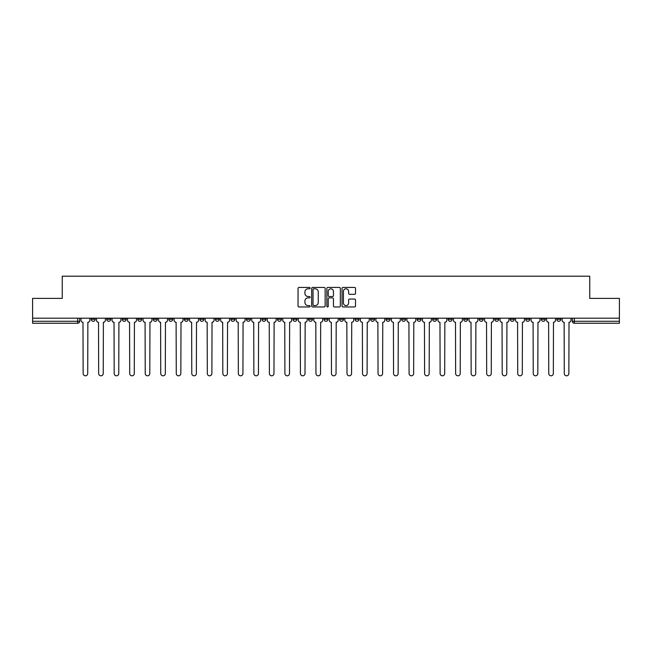 <?xml version="1.0" encoding="UTF-8"?>
<svg xmlns="http://www.w3.org/2000/svg" width="652" height="652" viewBox="0 0 652 652"><rect width="100%" height="100%" fill="white"/><g stroke="black" fill="none" stroke-linecap="round" stroke-linejoin="round"><path stroke-width="0.98" d="M310.083 288.119A0.685 0.685 0 0 0 309.398 287.434L299.023 287.434A0.978 0.978 0 0 0 298.045 288.404L298.045 305.984A0.978 0.978 0 0 0 299.023 306.962L309.398 306.962A0.685 0.685 0 0 0 310.083 306.277A0.685 0.685 0 0 0 309.398 305.592L308.054 305.592A3.121 3.121 0 0 1 304.932 302.471L304.932 301.004A3.121 3.121 0 0 1 308.054 297.882L309.398 297.882A0.685 0.685 0 0 0 310.083 297.198A0.685 0.685 0 0 0 309.398 296.513L308.054 296.513A3.121 3.121 0 0 1 304.932 293.392L304.932 291.925A3.121 3.121 0 0 1 308.054 288.795L309.398 288.795A0.685 0.685 0 0 0 310.083 288.119M525.781 318.192L525.781 319.284L529.758 319.284A1.989 1.989 0 0 1 527.77 321.273A1.989 1.989 0 0 1 525.781 319.284L525.781 318.192M510.255 319.284L510.255 318.192L510.255 319.284A1.989 1.989 0 0 0 512.244 321.273A1.989 1.989 0 0 1 510.255 319.284L514.241 319.284A1.989 1.989 0 0 1 512.244 321.273M479.22 318.192L479.22 319.284L483.197 319.284A1.989 1.989 0 0 1 481.209 321.273A1.989 1.989 0 0 1 479.22 319.284L479.22 318.192M463.694 319.284L463.694 318.192L463.694 319.284A1.989 1.989 0 0 0 465.683 321.273A1.989 1.989 0 0 1 463.694 319.284L467.68 319.284A1.989 1.989 0 0 1 465.683 321.273M448.177 319.284L448.177 318.192L448.177 319.284A1.989 1.989 0 0 0 450.165 321.273A1.989 1.989 0 0 1 448.177 319.284L452.154 319.284A1.989 1.989 0 0 1 450.165 321.273A1.989 1.989 0 0 0 452.154 319.284A1.989 1.989 0 0 1 450.165 321.273M401.616 319.284L401.616 318.192L401.616 319.284A1.989 1.989 0 0 0 403.604 321.273A1.989 1.989 0 0 1 401.616 319.284L405.593 319.284A1.989 1.989 0 0 1 403.604 321.273M386.09 318.192L386.09 319.284L390.075 319.284A1.989 1.989 0 0 1 388.079 321.273A1.989 1.989 0 0 1 386.09 319.284L386.09 318.192M370.572 318.192L370.572 319.284L374.55 319.284A1.989 1.989 0 0 1 372.561 321.273A1.989 1.989 0 0 1 370.572 319.284L370.572 318.192M355.055 318.192L355.055 319.284L359.032 319.284A1.989 1.989 0 0 1 357.043 321.273A1.989 1.989 0 0 1 355.055 319.284L355.055 318.192M339.529 319.284L339.529 318.192L339.529 319.284A1.989 1.989 0 0 0 341.518 321.273A1.989 1.989 0 0 1 339.529 319.284L343.514 319.284A1.989 1.989 0 0 1 341.518 321.273M308.486 318.192L308.486 319.284L312.471 319.284A1.989 1.989 0 0 1 310.482 321.273A1.989 1.989 0 0 1 308.486 319.284L308.486 318.192M292.968 319.284L292.968 318.192L292.968 319.284A1.989 1.989 0 0 0 294.957 321.273A1.989 1.989 0 0 1 292.968 319.284L296.945 319.284A1.989 1.989 0 0 1 294.957 321.273A1.989 1.989 0 0 0 296.945 319.284A1.989 1.989 0 0 1 294.957 321.273M199.846 318.192L199.846 319.284L203.823 319.284A1.989 1.989 0 0 1 201.835 321.273A1.989 1.989 0 0 1 199.846 319.284L199.846 318.192M184.32 318.192L184.32 319.284L188.306 319.284A1.989 1.989 0 0 1 186.317 321.273A1.989 1.989 0 0 1 184.32 319.284L184.32 318.192M168.803 318.192L168.803 319.284L172.78 319.284A1.989 1.989 0 0 1 170.791 321.273A1.989 1.989 0 0 1 168.803 319.284L168.803 318.192M137.759 318.192L137.759 319.284L141.745 319.284A1.989 1.989 0 0 1 139.756 321.273A1.989 1.989 0 0 1 137.759 319.284L137.759 318.192M122.242 318.192L122.242 319.284L126.219 319.284A1.989 1.989 0 0 1 124.23 321.273A1.989 1.989 0 0 1 122.242 319.284L122.242 318.192M354.541 294.313A0.978 0.978 0 0 0 355.519 293.343L355.519 288.404A0.978 0.978 0 0 0 354.541 287.434L343.017 287.434A0.978 0.978 0 0 0 342.039 288.404L342.039 305.984A0.978 0.978 0 0 0 343.017 306.962L354.541 306.962A0.978 0.978 0 0 0 355.519 305.984L355.519 300.026A0.978 0.978 0 0 0 354.541 299.056L349.611 299.056A0.978 0.978 0 0 0 348.633 300.026L348.633 302.984A2.616 2.616 0 0 1 346.016 305.592A2.616 2.616 0 0 1 343.408 302.984L343.408 291.411A2.616 2.616 0 0 1 346.016 288.795A2.616 2.616 0 0 1 348.633 291.411L348.633 293.343A0.978 0.978 0 0 0 349.611 294.313L354.541 294.313M32.6 318.192L32.6 298.388L62.25 298.388L62.25 276.203L589.75 276.203L589.75 298.388L619.4 298.388L619.4 318.192L32.6 318.192L32.6 321.273L79.658 321.273L79.658 318.192L79.658 321.273A1.989 1.989 0 0 1 77.669 323.262L32.6 323.262L32.6 321.273M325.144 288.404A0.978 0.978 0 0 0 324.166 287.434L312.642 287.434A0.978 0.978 0 0 0 311.672 288.404L311.672 305.984A0.978 0.978 0 0 0 312.642 306.962L324.166 306.962A0.978 0.978 0 0 0 325.144 305.984L325.144 288.404M327.834 287.434L339.358 287.434A0.978 0.978 0 0 1 340.328 288.404L340.328 305.984A0.978 0.978 0 0 1 339.358 306.962L334.419 306.962A0.978 0.978 0 0 1 333.449 305.984L333.449 298.86A0.978 0.978 0 0 0 332.471 297.882L329.195 297.882A0.978 0.978 0 0 0 328.225 298.86L328.225 306.277A0.685 0.685 0 0 1 327.54 306.962A0.685 0.685 0 0 1 326.856 306.277L326.856 288.404A0.978 0.978 0 0 1 327.834 287.434M572.342 318.192L572.342 321.273L619.4 321.273L619.4 323.262L574.331 323.262A1.989 1.989 0 0 1 572.342 321.273A1.989 1.989 0 0 0 574.331 323.262L574.331 318.192M619.4 318.192L619.4 321.273M560.802 318.192L560.802 319.284A1.989 1.989 0 0 1 558.813 321.273A1.989 1.989 0 0 1 556.816 319.284A1.989 1.989 0 0 0 558.813 321.273M556.816 318.192L556.816 319.284L560.802 319.284M545.276 318.192L545.276 319.284A1.989 1.989 0 0 1 543.287 321.273A1.989 1.989 0 0 1 541.299 319.284L545.276 319.284M541.299 318.192L541.299 319.284M529.758 318.192L529.758 319.284L529.758 318.192M514.241 318.192L514.241 319.284M498.715 318.192L498.715 319.284A1.989 1.989 0 0 1 496.726 321.273A1.989 1.989 0 0 1 494.738 319.284L498.715 319.284A1.989 1.989 0 0 1 496.726 321.273A1.989 1.989 0 0 0 498.715 319.284L498.715 318.192M494.738 318.192L494.738 319.284M483.197 318.192L483.197 319.284A1.989 1.989 0 0 1 481.209 321.273A1.989 1.989 0 0 0 483.197 319.284L483.197 318.192M467.68 318.192L467.68 319.284L467.68 318.192M452.154 318.192L452.154 319.284M436.636 318.192L436.636 319.284A1.989 1.989 0 0 1 434.648 321.273A1.989 1.989 0 0 1 432.651 319.284L436.636 319.284A1.989 1.989 0 0 1 434.648 321.273A1.989 1.989 0 0 0 436.636 319.284M432.651 318.192L432.651 319.284M421.111 318.192L421.111 319.284A1.989 1.989 0 0 1 419.122 321.273A1.989 1.989 0 0 1 417.133 319.284A1.989 1.989 0 0 0 419.122 321.273A1.989 1.989 0 0 0 421.111 319.284A1.989 1.989 0 0 1 419.122 321.273M417.133 318.192L417.133 319.284L421.111 319.284M405.593 318.192L405.593 319.284L405.593 318.192M390.075 318.192L390.075 319.284L390.075 318.192M374.55 318.192L374.55 319.284A1.989 1.989 0 0 1 372.561 321.273A1.989 1.989 0 0 0 374.55 319.284L374.55 318.192M359.032 318.192L359.032 319.284A1.989 1.989 0 0 1 357.043 321.273A1.989 1.989 0 0 0 359.032 319.284M343.514 318.192L343.514 319.284L343.514 318.192M327.989 318.192L327.989 319.284A1.989 1.989 0 0 1 326 321.273A1.989 1.989 0 0 1 324.011 319.284A1.989 1.989 0 0 0 326 321.273M324.011 318.192L324.011 319.284L327.989 319.284M312.471 318.192L312.471 319.284A1.989 1.989 0 0 1 310.482 321.273A1.989 1.989 0 0 0 312.471 319.284L312.471 318.192M296.945 318.192L296.945 319.284M281.428 318.192L281.428 319.284A1.989 1.989 0 0 1 279.439 321.273A1.989 1.989 0 0 1 277.45 319.284L281.428 319.284M277.45 318.192L277.45 319.284M265.91 318.192L265.91 319.284A1.989 1.989 0 0 1 263.921 321.273A1.989 1.989 0 0 1 261.925 319.284L265.91 319.284M261.925 318.192L261.925 319.284M250.384 318.192L250.384 319.284A1.989 1.989 0 0 1 248.396 321.273A1.989 1.989 0 0 1 246.407 319.284L250.384 319.284M246.407 318.192L246.407 319.284M234.867 318.192L234.867 319.284A1.989 1.989 0 0 1 232.878 321.273A1.989 1.989 0 0 1 230.889 319.284L234.867 319.284M230.889 318.192L230.889 319.284M219.349 318.192L219.349 319.284A1.989 1.989 0 0 1 217.352 321.273A1.989 1.989 0 0 1 215.364 319.284L219.349 319.284M215.364 318.192L215.364 319.284M203.823 318.192L203.823 319.284L203.823 318.192M188.306 318.192L188.306 319.284M172.78 318.192L172.78 319.284L172.78 318.192M157.262 318.192L157.262 319.284A1.989 1.989 0 0 1 155.274 321.273A1.989 1.989 0 0 1 153.285 319.284L157.262 319.284M153.285 318.192L153.285 319.284M141.745 318.192L141.745 319.284M126.219 318.192L126.219 319.284L126.219 318.192M110.701 318.192L110.701 319.284A1.989 1.989 0 0 1 108.713 321.273A1.989 1.989 0 0 1 106.724 319.284L110.701 319.284M106.724 318.192L106.724 319.284M91.198 318.192L91.198 319.284L95.184 319.284L95.184 318.192L95.184 319.284A1.989 1.989 0 0 1 93.187 321.273A1.989 1.989 0 0 1 91.198 319.284A1.989 1.989 0 0 0 93.187 321.273M77.669 323.262A1.989 1.989 0 0 0 79.658 321.273A1.989 1.989 0 0 1 77.669 323.262L77.669 318.192M313.718 288.795A0.685 0.685 0 0 0 313.033 289.48L313.033 304.916A0.685 0.685 0 0 0 313.718 305.592L315.136 305.592A3.121 3.121 0 0 0 318.257 302.471L318.257 291.925A3.121 3.121 0 0 0 315.136 288.795L313.718 288.795M333.449 291.46A2.616 2.616 0 0 0 330.833 288.844A2.616 2.616 0 0 0 328.225 291.46L328.225 295.535A0.978 0.978 0 0 0 329.195 296.513L332.471 296.513A0.978 0.978 0 0 0 333.449 295.535L333.449 291.46M81.003 318.192L81.003 320.279A1.989 1.989 0 0 0 82.991 322.267L83.138 373.506A2.29 2.29 0 0 0 85.428 375.796A2.29 2.29 0 0 0 87.718 373.506L87.865 322.267A1.989 1.989 0 0 0 89.854 320.279L89.854 318.192M96.52 318.192L96.52 320.279A1.989 1.989 0 0 0 98.509 322.267L98.664 373.506A2.29 2.29 0 0 0 100.954 375.796A2.29 2.29 0 0 0 103.236 373.506L103.391 322.267A1.989 1.989 0 0 0 105.38 320.279L105.38 318.192M112.046 318.192L112.046 320.279A1.989 1.989 0 0 0 114.035 322.267L114.181 373.506A2.29 2.29 0 0 0 116.472 375.796A2.29 2.29 0 0 0 118.762 373.506L118.909 322.267A1.989 1.989 0 0 0 120.897 320.279L120.897 318.192M127.564 318.192L127.564 320.279A1.989 1.989 0 0 0 129.552 322.267L129.707 373.506A2.29 2.29 0 0 0 131.989 375.796A2.29 2.29 0 0 0 134.279 373.506L134.426 322.267A1.989 1.989 0 0 0 136.423 320.279L136.423 318.192M143.081 318.192L143.081 320.279A1.989 1.989 0 0 0 145.078 322.267L145.225 373.506A2.29 2.29 0 0 0 147.515 375.796A2.29 2.29 0 0 0 149.797 373.506L149.952 322.267A1.989 1.989 0 0 0 151.94 320.279L151.94 318.192M158.607 318.192L158.607 320.279A1.989 1.989 0 0 0 160.596 322.267L160.742 373.506A2.29 2.29 0 0 0 163.033 375.796A2.29 2.29 0 0 0 165.323 373.506L165.469 322.267A1.989 1.989 0 0 0 167.458 320.279L167.458 318.192M174.125 318.192L174.125 320.279A1.989 1.989 0 0 0 176.113 322.267L176.268 373.506A2.29 2.29 0 0 0 178.55 375.796A2.29 2.29 0 0 0 180.84 373.506L180.995 322.267A1.989 1.989 0 0 0 182.984 320.279L182.984 318.192M189.65 318.192L189.65 320.279A1.989 1.989 0 0 0 191.639 322.267L191.786 373.506A2.29 2.29 0 0 0 194.076 375.796A2.29 2.29 0 0 0 196.366 373.506L196.513 322.267A1.989 1.989 0 0 0 198.501 320.279L198.501 318.192M205.168 318.192L205.168 320.279A1.989 1.989 0 0 0 207.157 322.267L207.303 373.506A2.29 2.29 0 0 0 209.594 375.796A2.29 2.29 0 0 0 211.884 373.506L212.03 322.267A1.989 1.989 0 0 0 214.019 320.279L214.019 318.192M220.686 318.192L220.686 320.279A1.989 1.989 0 0 0 222.674 322.267L222.829 373.506A2.29 2.29 0 0 0 225.119 375.796A2.29 2.29 0 0 0 227.401 373.506L227.556 322.267A1.989 1.989 0 0 0 229.545 320.279L229.545 318.192M236.211 318.192L236.211 320.279A1.989 1.989 0 0 0 238.2 322.267L238.347 373.506A2.29 2.29 0 0 0 240.637 375.796A2.29 2.29 0 0 0 242.927 373.506L243.074 322.267A1.989 1.989 0 0 0 245.062 320.279L245.062 318.192M251.729 318.192L251.729 320.279A1.989 1.989 0 0 0 253.718 322.267L253.872 373.506A2.29 2.29 0 0 0 256.154 375.796A2.29 2.29 0 0 0 258.445 373.506L258.591 322.267A1.989 1.989 0 0 0 260.588 320.279L260.588 318.192M267.247 318.192L267.247 320.279A1.989 1.989 0 0 0 269.243 322.267L269.39 373.506A2.29 2.29 0 0 0 271.68 375.796A2.29 2.29 0 0 0 273.962 373.506L274.117 322.267A1.989 1.989 0 0 0 276.106 320.279L276.106 318.192M282.772 318.192L282.772 320.279A1.989 1.989 0 0 0 284.761 322.267L284.908 373.506A2.29 2.29 0 0 0 287.198 375.796A2.29 2.29 0 0 0 289.488 373.506L289.635 322.267A1.989 1.989 0 0 0 291.623 320.279L291.623 318.192M298.29 318.192L298.29 320.279A1.989 1.989 0 0 0 300.279 322.267L300.433 373.506A2.29 2.29 0 0 0 302.715 375.796A2.29 2.29 0 0 0 305.006 373.506L305.16 322.267A1.989 1.989 0 0 0 307.149 320.279L307.149 318.192M313.816 318.192L313.816 320.279A1.989 1.989 0 0 0 315.804 322.267L315.951 373.506A2.29 2.29 0 0 0 318.241 375.796A2.29 2.29 0 0 0 320.531 373.506L320.678 322.267A1.989 1.989 0 0 0 322.667 320.279L322.667 318.192M329.333 318.192L329.333 320.279A1.989 1.989 0 0 0 331.322 322.267L331.469 373.506A2.29 2.29 0 0 0 333.759 375.796A2.29 2.29 0 0 0 336.049 373.506L336.196 322.267A1.989 1.989 0 0 0 338.184 320.279L338.184 318.192M344.851 318.192L344.851 320.279A1.989 1.989 0 0 0 346.84 322.267L346.994 373.506A2.29 2.29 0 0 0 349.285 375.796A2.29 2.29 0 0 0 351.567 373.506L351.721 322.267A1.989 1.989 0 0 0 353.71 320.279L353.71 318.192M360.377 318.192L360.377 320.279A1.989 1.989 0 0 0 362.365 322.267L362.512 373.506A2.29 2.29 0 0 0 364.802 375.796A2.29 2.29 0 0 0 367.092 373.506L367.239 322.267A1.989 1.989 0 0 0 369.228 320.279L369.228 318.192M375.894 318.192L375.894 320.279A1.989 1.989 0 0 0 377.883 322.267L378.038 373.506A2.29 2.29 0 0 0 380.32 375.796A2.29 2.29 0 0 0 382.61 373.506L382.757 322.267A1.989 1.989 0 0 0 384.753 320.279L384.753 318.192M391.412 318.192L391.412 320.279A1.989 1.989 0 0 0 393.409 322.267L393.555 373.506A2.29 2.29 0 0 0 395.845 375.796A2.29 2.29 0 0 0 398.127 373.506L398.282 322.267A1.989 1.989 0 0 0 400.271 320.279L400.271 318.192M406.938 318.192L406.938 320.279A1.989 1.989 0 0 0 408.926 322.267L409.073 373.506A2.29 2.29 0 0 0 411.363 375.796A2.29 2.29 0 0 0 413.653 373.506L413.8 322.267A1.989 1.989 0 0 0 415.789 320.279L415.789 318.192M422.455 318.192L422.455 320.279A1.989 1.989 0 0 0 424.444 322.267L424.599 373.506A2.29 2.29 0 0 0 426.881 375.796A2.29 2.29 0 0 0 429.171 373.506L429.326 322.267A1.989 1.989 0 0 0 431.314 320.279L431.314 318.192M437.981 318.192L437.981 320.279A1.989 1.989 0 0 0 439.97 322.267L440.116 373.506A2.29 2.29 0 0 0 442.406 375.796A2.29 2.29 0 0 0 444.697 373.506L444.843 322.267A1.989 1.989 0 0 0 446.832 320.279L446.832 318.192M453.499 318.192L453.499 320.279A1.989 1.989 0 0 0 455.487 322.267L455.634 373.506A2.29 2.29 0 0 0 457.924 375.796A2.29 2.29 0 0 0 460.214 373.506L460.361 322.267A1.989 1.989 0 0 0 462.349 320.279L462.349 318.192M469.016 318.192L469.016 320.279A1.989 1.989 0 0 0 471.005 322.267L471.16 373.506A2.29 2.29 0 0 0 473.45 375.796A2.29 2.29 0 0 0 475.732 373.506L475.887 322.267A1.989 1.989 0 0 0 477.875 320.279L477.875 318.192M484.542 318.192L484.542 320.279A1.989 1.989 0 0 0 486.531 322.267L486.677 373.506A2.29 2.29 0 0 0 488.967 375.796A2.29 2.29 0 0 0 491.258 373.506L491.404 322.267A1.989 1.989 0 0 0 493.393 320.279L493.393 318.192M500.06 318.192L500.06 320.279A1.989 1.989 0 0 0 502.048 322.267L502.203 373.506A2.29 2.29 0 0 0 504.485 375.796A2.29 2.29 0 0 0 506.775 373.506L506.922 322.267A1.989 1.989 0 0 0 508.919 320.279L508.919 318.192M515.577 318.192L515.577 320.279A1.989 1.989 0 0 0 517.574 322.267L517.721 373.506A2.29 2.29 0 0 0 520.011 375.796A2.29 2.29 0 0 0 522.293 373.506L522.448 322.267A1.989 1.989 0 0 0 524.436 320.279L524.436 318.192M531.103 318.192L531.103 320.279A1.989 1.989 0 0 0 533.091 322.267L533.238 373.506A2.29 2.29 0 0 0 535.528 375.796A2.29 2.29 0 0 0 537.818 373.506L537.965 322.267A1.989 1.989 0 0 0 539.954 320.279L539.954 318.192M546.62 318.192L546.62 320.279A1.989 1.989 0 0 0 548.609 322.267L548.764 373.506A2.29 2.29 0 0 0 551.046 375.796A2.29 2.29 0 0 0 553.336 373.506L553.491 322.267A1.989 1.989 0 0 0 555.48 320.279L555.48 318.192M562.146 318.192L562.146 320.279A1.989 1.989 0 0 0 564.135 322.267L564.282 373.506A2.29 2.29 0 0 0 566.572 375.796A2.29 2.29 0 0 0 568.862 373.506L569.009 322.267A1.989 1.989 0 0 0 570.997 320.279L570.997 318.192"/></g></svg>
